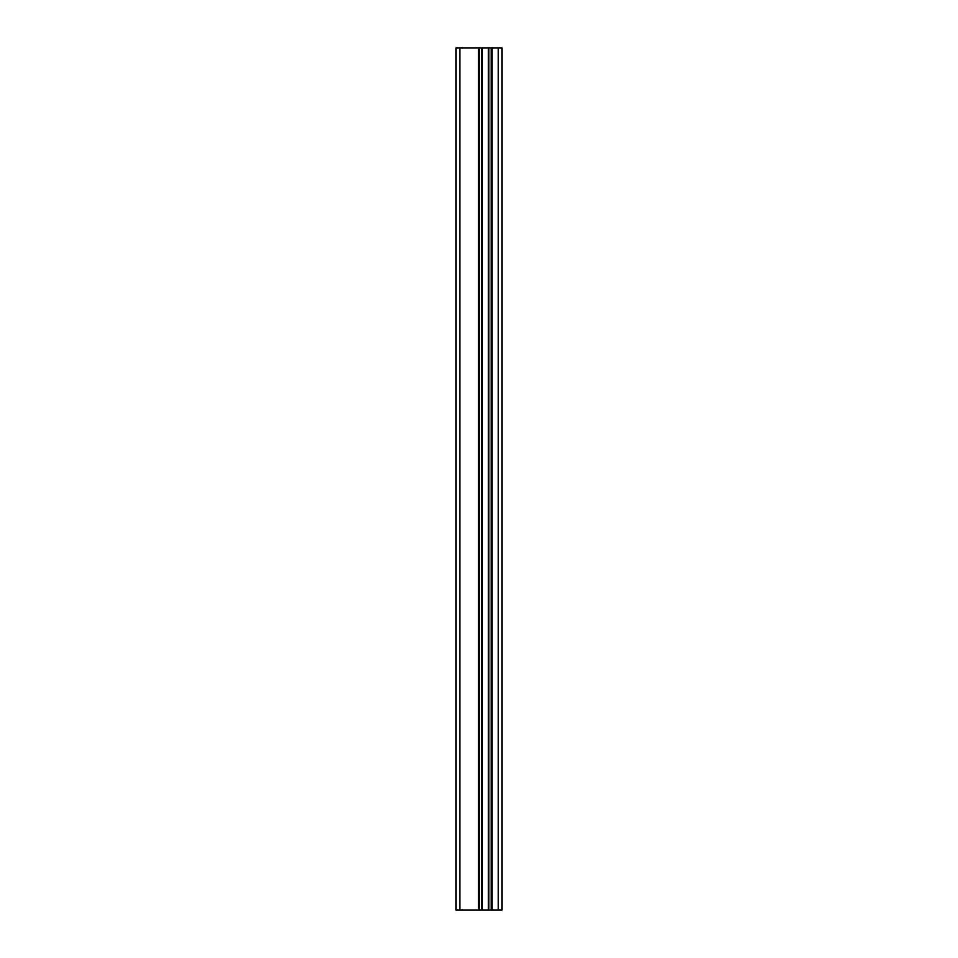 <?xml version="1.0" encoding="UTF-8"?>
<svg xmlns="http://www.w3.org/2000/svg" width="958" height="958" viewBox="0 0 958 958"><rect width="100%" height="100%" fill="white"/><g stroke="black" fill="none" stroke-linecap="round" stroke-linejoin="round"><path stroke-width="1.44" d="M456.008 910.1L479.371 910.1L479.371 47.9L456.008 47.9L456.008 910.1M479.371 910.1L501.992 910.1L501.992 47.9L479.371 47.9M498.268 910.1L498.268 47.9M488.388 910.1L488.388 47.9L488.388 910.1M482.185 910.1L482.185 47.9M459.84 910.1L459.84 47.9M492.041 910.1L492.041 47.9M491.203 910.1L491.203 47.9M488.831 910.1L488.831 47.9M481.73 910.1L481.73 47.9M478.521 910.1L478.521 47.9"/></g></svg>
